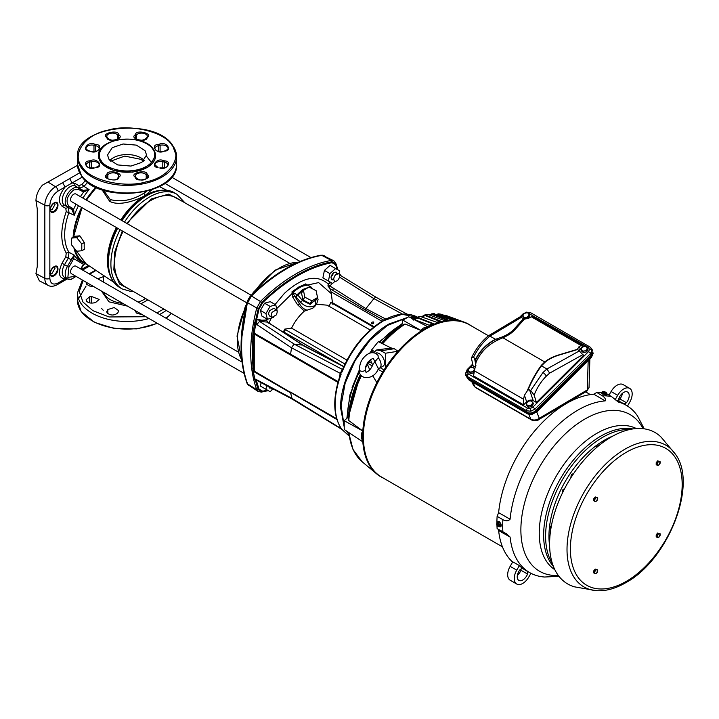 <?xml version="1.0" encoding="UTF-8"?>
<svg xmlns="http://www.w3.org/2000/svg" width="719" height="719" viewBox="0 0 719 719"><rect width="100%" height="100%" fill="white"/><g stroke="black" fill="none" stroke-linecap="round" stroke-linejoin="round"><path stroke-width="1.08" d="M147.925 299.877L140.987 303.751M127.587 306.141L108.982 301.827L101.505 291.087M152.248 163.483L146.559 156.32M182.905 201.653L168.776 194.112L151.089 199.028L126.679 223.339M122.293 230.934L114.698 252.126L113.836 269.976L119.525 284.014L131.622 290.467M331.576 293.864L318.607 282.603L298.745 287.007L276.77 308.568M271.144 318.301L269.005 322.993M267.702 322.157L266.246 320.027L266.758 318.894M275.089 304.47L284.347 293.424C302.169 277.112 316.863 274.011 328.421 284.131L330.965 282.522M332.25 283.268L329.994 286.072L328.125 284.616L328.421 284.131M328.125 284.616L327.954 285.955L329.32 287.69M307.687 285.021L306.294 284.544A49.566 28.616 120 0 0 292.678 292.408L291.968 291.824L298.807 287.097L305.656 283.915L309.61 286.171M309.332 287.196L310.419 287.034L311.12 288.112M311.489 287.924L310.437 287.762M140.843 157.847A19.53 11.27 0 0 0 109.89 160.427A19.53 11.27 0 0 1 127.038 154.549A19.53 11.27 0 0 1 144.177 160.427A19.53 11.27 0 0 0 140.843 157.847M143.423 161.164L140.843 159.321L124.747 156.095L110.654 161.164M103.482 190.229L110.259 199.576C121.349 202.354 132.539 200.242 143.818 193.231L146.838 191.308M84.186 245.988A51.588 29.785 120 0 0 84.303 249.322L81.795 250.769L76.69 251.228L71.594 244.882L71.594 238.088L74.65 236.326L79.836 235.814L84.303 242.528A51.588 29.785 120 0 0 84.186 245.988M74.848 248.927A50.77 29.308 120 0 0 83.314 261.95L113.809 282.27M116.981 227.869A53.934 31.142 120 0 0 107.922 261.608L107.922 261.779C108.012 274.074 111.957 282.666 119.767 287.546L122.212 288.957L131.469 291.635L133.689 291.662M80.411 196.629L83.611 191.973L78.533 189.457L73.706 189.933C66.993 195.856 65.384 201.266 68.88 206.182L72.664 208.366L71.244 208.932L68.278 207.387L68.988 212.465A51.777 29.892 120 0 0 64.665 234.879A51.777 29.892 120 0 0 68.988 252.306L74.3 255.155A51.525 29.749 120 0 0 81.256 261.662L84.366 263.28A51.382 29.659 -60 0 1 73.895 247.74M251.255 295.266L75.899 194.022A4.386 2.534 120 0 0 72.52 195.2A4.386 2.534 120 0 0 70.606 199.612A4.386 2.534 120 0 0 71.514 201.617L246.869 302.861M242.033 362.088L75.899 266.174A4.386 2.534 120 0 0 72.52 267.342A4.386 2.534 120 0 0 70.606 271.755A4.386 2.534 120 0 0 71.514 273.768L244.074 373.395M49.683 273.382L52.056 273.373L55.03 268.223L54.572 266.65M50.465 209.984L52.056 209.597L55.03 204.448L54.572 202.884M123.093 231.392A51.274 29.605 120 0 0 114.564 263.28A51.274 29.605 120 0 0 125.187 286.755L238.331 352.076M249.116 385.851L247.606 383.946L256.764 389.689A150.595 86.945 -60 0 1 250.715 352.337A150.595 86.945 -60 0 1 256.764 308.002L247.606 302.726L251.506 295.967C262.741 284.949 274.307 275.961 286.207 269.014A150.244 86.747 -60 0 1 321.851 255.353L324.251 255.712M241.611 346.801A1.806 1.043 180 0 1 241.386 346.63A150.199 86.72 -60 0 0 247.3 383.56A1.204 0.881 -20.1 0 1 247.012 383.209L247.606 383.946C243.624 373.098 241.629 360.713 241.611 346.801A150.244 86.747 -60 0 1 241.988 336.24L247.363 302.555C247.669 299.796 248.963 297.558 251.246 295.842L251.488 295.626A150.199 86.72 -60 0 1 321.357 255.29L320.908 255.209A1.204 0.881 -99.9 0 1 321.357 255.29M327.954 285.955L329.419 287.888L329.994 286.072L365.881 308.613L373.925 298.61L374.985 297.675L376.522 297.54L339.71 274.937M283.538 331.827L284.391 329.635L284.67 331.54M284.598 329.158L284.616 331.522L285.389 329.617L284.598 329.158L291.555 328.116C294.916 321.357 299.185 315.686 304.362 311.111L297.576 304.766L292.858 297.369L291.968 291.824A1.806 0.818 51.1 0 0 292.678 292.408L294.601 296.066L292.858 297.369M267.513 390.192L262.678 391.19L259.011 389.069L258.247 389.473A149.813 86.496 -60 0 1 255.542 380.612L254.787 379.704L253.106 370.896L254.841 378.787L257.069 380.513L292.13 399.036L290.593 392.835L254.31 371.885L253.097 361.972A149.444 86.28 -60 0 1 253.097 342.837L254.283 333.221L290.593 354.17L291.519 347.807L293.595 344.662L294.655 344.374L259.559 321.411L256.521 324.853L256.971 319.829L256.35 320.422M338.91 379.569L340.231 373.332L342.037 370.078L343.08 369.791L294.655 344.374L302.699 345.093L270.73 324.224A1.806 1.016 -56.5 0 1 271.018 324.323L267.558 322.121L259.559 321.411L258.651 319.901L262.534 321.276L266.138 320.018L262.282 321.051L258.651 319.901M344.967 364.012L285.389 329.617M277.318 311.794L276.402 314.85L272.016 317.376L271.108 315.371L272.016 312.316L276.402 309.781L277.318 311.794M272.016 317.376L269.418 315.884L268.511 313.87L269.418 310.815L273.804 308.28L276.402 309.781M333.634 279.817L331.908 279.808L330.992 277.795C331.801 273.822 333.562 271.953 336.294 272.213L337.202 274.218M339.799 275.719C338.991 279.7 337.229 281.56 334.506 281.309L333.598 279.296C334.398 275.314 336.159 273.454 338.892 273.705L339.799 275.719M348.832 434.312L346.288 430.879M344.212 426.951L340.626 407.889C339.961 378.374 363.194 338.128 389.096 323.945L407.394 317.519M342.181 369.988L341.965 372.047L341.498 372.011A68.548 39.572 120 0 0 340.779 373.763L341.139 374.168L339.997 375.893L341.139 374.168C337.148 384.899 335.135 395.082 335.108 404.707C335.207 414.342 337.175 422.17 341.004 428.191L340.779 428.111A68.548 39.572 120 0 0 341.462 429.099L339.844 426.106L340.231 427.904L341.57 429.171M271.144 388.044L269.418 388.026L268.511 386.022M273.966 389.437L272.016 389.527L271.108 387.523M381.996 321.267L331.135 291.905L329.85 288.616L365.261 309.934L365.881 308.613L385.869 319.119M331.135 291.905L332.582 304.128M316.908 298.484L310.24 304.371L302.438 300.506L300.56 302.196L296.039 296.839L297.037 294.763L302.654 289.532L308.613 287.33M292.678 292.408L297.918 295.158L303.292 290.099L306.006 288.831M387.092 325.635L369.692 340.357L355.123 360.3L345.147 382.885L341.094 405.309M348.796 434.06L346.711 431.148M344.212 426.25L341.085 405.552L345.165 383.155L355.231 360.363L369.943 340.24L387.298 325.509L406.792 317.87M372.002 323.793C371.399 322.552 371.894 321.941 373.476 321.968C374.078 323.208 373.592 323.82 372.002 323.793L371.759 323.568M151.79 189.843L145.157 195.469C140.286 198.327 134.399 200.592 127.488 202.291C119.74 203.926 113.791 203.594 109.648 201.293L102.026 189.753M96.499 187.542A50.77 29.308 120 0 0 86.523 200.152M82.137 207.755A50.77 29.308 120 0 0 73.778 236.83M96.319 187.461L86.37 200.062M81.984 207.665L73.563 236.955M74.479 248.468L86.019 263.747M71.594 238.088L76.69 237.629L81.795 243.975L81.795 250.769M79.836 235.814L76.69 237.629M84.303 242.528L81.795 243.975M82.901 198.067A51.525 29.749 120 0 1 89.111 189.609L83.611 191.973L83.17 190.4L89.111 189.609L84.033 186.41L79.279 188.342L75.54 186.185A10.992 6.345 120 0 0 64.539 192.53A10.992 6.345 120 0 0 64.539 205.23L68.278 207.387L65.797 208.375L62.059 206.218C57.736 201.662 58.751 195.253 65.087 187.012L72.125 182.95L75.153 183.534L78.892 185.691L81.894 184.477L85.489 180.451M66.57 278.433L65.087 278.945C58.751 278.028 57.736 272.789 62.059 263.244L65.797 256.764L66.238 253.043C60.297 242.654 60.297 228.84 66.238 211.584L74.3 215.26L73.59 209.328L76.025 204.223M83.17 190.4L79.279 188.342L78.892 185.691M78.515 205.661A51.525 29.749 120 0 0 74.3 215.26L72.017 209.732L73.59 209.328L72.664 208.366M82.326 191.649L82.101 190.131L78.308 187.947A10.857 6.264 120 0 0 72.88 188.486A10.857 6.264 120 0 0 65.788 198.049A10.857 6.264 120 0 0 67.46 206.748L72.017 209.732M72.017 258.13L74.3 255.155L73.59 258.588L72.017 258.13L71.244 259.793L68.278 258.202L64.539 264.682A10.992 6.345 120 0 0 64.683 277.453L67.595 278.972A10.857 6.264 120 0 0 72.88 278.361M66.238 253.043L68.988 252.306L68.278 258.202L65.797 256.764M85.121 263.648L83.611 264.376L73.59 258.588L72.664 260.611L71.244 259.793L67.46 266.363L62.059 263.244M66.238 211.584L65.797 208.375M54.177 266.632C59.246 263.46 59.246 273.022 54.177 275.701C49.117 278.9 49.108 269.274 54.177 266.632M54.177 202.857C59.246 199.684 59.246 209.256 54.177 211.925C49.117 215.134 49.108 205.508 54.177 202.857M80.726 268.96L83.17 264.565M72.664 260.611L68.88 267.18L67.865 277.426L75.81 276.249M82.299 177.081L72.125 182.95L69.662 178.591L62.634 182.653L65.087 187.012L58.005 191.101C53.044 194.525 50.33 199.235 49.845 205.239L49.845 278.325C50.357 283.717 53.08 285.281 58.005 283.043L65.087 278.945L64.342 280.599L57.259 284.688C53.61 286.557 50.582 286.791 48.164 285.416L39.365 280.823L35.95 273.597L37.271 266.452L37.271 209.058L35.95 200.502L44.839 205.283L44.839 278.379A15.144 8.745 120 0 0 48.164 285.416M289.604 263.262L176.461 197.941A51.274 29.605 120 0 0 127.47 223.798M77.499 165.334L42.493 185.107C38.332 189.897 36.148 195.029 35.95 200.502M249.772 296.884L250.958 295.554L247.021 302.375A149.534 86.334 -60 0 0 241.135 345.938M241.386 346.63A150.199 86.72 -60 0 1 247.3 302.87L247.363 302.555M251.246 295.842L261.959 302.429L258.247 308.999A149.813 86.496 -60 0 0 255.542 320.98L256.234 320.521M258.427 308.55L256.764 308.002L260.655 301.261A150.595 86.945 -60 0 1 331.396 260.422L321.564 255.245M261.959 302.429L262.264 302.043A149.813 86.496 -60 0 1 331.953 261.806L331.396 260.413L333.886 260.835M258.373 391.63L256.764 389.689L258.247 389.473M253.106 370.896L252.818 363.904A149.813 86.496 -60 0 1 252.351 352.643A149.813 86.496 -60 0 1 252.818 340.833L252.8 335.467L254.787 322.166L255.542 320.98M332.304 261.815L335.971 264.125A149.813 86.496 -60 0 1 337.822 269.832M268.133 390.543A149.813 86.496 -60 0 1 262.264 391.792L258.427 389.779M262.264 302.043L262.678 302.69L259.011 309.035L258.247 308.999M335.971 264.125L335.647 264.79L331.989 262.678A1.204 0.881 -99.9 0 0 331.953 261.806M256.35 380.755L256.881 380.468L254.787 379.704L254.841 378.787M253.843 371.184L252.8 368.703M252.818 363.904L253.097 361.972M253.097 342.837L252.818 340.833M255.542 380.612L256.234 380.755M252.8 335.467L254.167 333.454M254.095 333.958L255.73 323.829L255.02 322.66L256.818 321.609M254.787 322.166L255.02 322.66M256.971 319.829L258.148 319.371L261.797 320.234L265.823 320.027M330.704 282.369L328.529 283.996M328.853 283.628L330.255 282.109M332.232 279.943L333.76 278.037M336.519 274.128L337.714 273.22M273.265 317.537L267.45 319.29L261.932 316.099L260.404 310.41L264.565 303.202L270.254 301.683L275.772 304.874L277.166 310.788M327.055 280.266L322.894 277.858L324.413 270.416L330.102 265.374L339.781 270.964L339.179 273.93M333.167 273.13L332.735 275.224L331.135 276.635M254.787 379.704L256.521 379.668L291.519 398.119L341.597 428.884M254.31 371.885L254.095 371.058L254.31 371.885M336.923 419.572L254.256 371.139L254.256 334.029L338.541 382.706M253.232 361.262L253.232 343.511L253.205 361.351M264.565 388.485L260.404 386.085L261.105 382.643M256.881 380.468L256.521 379.668M255.73 323.829L291.519 347.807L340.464 373.467L342.46 370.015M339.458 274.29L340.617 275.089M260.404 310.41L265.931 313.601L270.092 306.393L264.565 303.202M267.45 319.29L265.931 313.601M270.092 306.393L275.772 304.874M324.413 270.416L329.94 273.606L335.62 268.564M334.838 281.444L332.573 283.448L328.412 281.048L329.94 273.606M322.894 277.858L328.412 281.048M340.914 428.821L292.067 399M336.663 418.71L290.539 392.089M272.357 389.671L270.092 391.675L260.404 386.085M265.922 389.276L266.677 385.591M290.539 354.97L290.593 354.17L338.595 381.897M268.232 323.208L266.596 320.144M316.342 304.245L327.154 305.171L370.213 330.03M328.996 306.501L330.803 302.483L373.583 327.181M340.806 428.758L341.498 429.135M339.997 426.358L341.004 428.191M339.997 375.893L339.907 376.154C332.789 397.571 333.059 414.782 340.725 427.787L340.941 428.084M333.337 288.076L332.807 290.314L329.85 288.616M329.419 287.888L329.769 288.499M343.709 366.681L303.301 345.704M291.555 328.116L346.962 360.102M314.751 306.501L312.729 308.253L304.362 311.111M302.438 300.506L297.918 295.158L296.039 296.839L294.601 296.066L299.49 303.715C301.378 307.112 303.858 309.242 306.932 310.123M314.715 306.564L316.702 303.733L314.023 305.988C309.233 307.777 304.748 306.51 300.56 302.196L299.49 303.715L297.576 304.766M311.435 287.519L305.656 283.915M315.282 305.216L315.956 299.832M409.875 317.349L416.364 317.897M365.261 309.934L383.874 320.189M283.367 331.774L280.698 330.713M340.689 373.404L341.965 372.047C351.717 348.949 365.585 331.854 383.569 320.755L401.966 314.32L417.604 317.223A84.258 48.649 -60 0 1 420.022 316.36L420.885 316.324A84.797 48.964 120 0 0 418.197 317.295L414.189 319.128L413.641 320.081M410.297 317.573L416.184 317.996M303.436 290.314L301.522 293.037L302.933 299.931L309.988 303.562L315.623 300.308L317.537 297.585L316.126 290.692L309.071 287.061L303.436 290.314L304.847 297.208L311.893 300.839L317.537 297.585M309.988 303.562L311.893 300.839M302.933 299.931L304.847 297.208M382.023 343.484L384.728 340.671M152.572 148.923L152.716 149.13C156.733 153.246 156.104 165.217 137.437 169.81C118.5 174.034 103.59 165.703 101.505 161.137L101.361 160.93C97.344 156.814 97.973 144.843 116.64 140.241C135.567 136.026 150.478 144.357 152.572 148.923M82.218 166.961C89.668 180.253 124.504 188.414 145.831 181.925C168.857 177.692 183.165 157.614 171.994 145.256L171.85 145.058C164.408 131.766 129.564 123.605 108.245 130.094C85.21 134.327 70.902 154.405 82.074 166.763L82.218 166.961M109 159.339L107.508 155.025L112.254 147.665L123.12 143.989L136.394 145.13L145.076 150.711L146.559 155.025L141.823 162.395L130.957 166.071L117.673 164.921L109 159.339M155.574 155.888L148.644 166.772L132.763 172.147L113.359 170.466L100.669 162.314L98.494 155.762A28.535 16.474 180 0 0 100.525 161.856A28.535 16.474 180 0 0 100.669 162.072A28.535 16.474 180 0 0 132.602 171.922A28.535 16.474 180 0 0 155.574 155.762A28.535 16.474 180 0 0 153.551 149.669M83.17 280.491L79.27 291.528L82.91 301.953L92.859 310.662L109.108 316.962L145.921 316.728M156.886 312.927L163.77 309.026M93.838 286.656L89.605 286.018L86.514 284.23L86.217 282.252M93.973 302.87C90.639 303.463 88.158 302.861 86.514 301.09L86.082 299.832L89.605 296.785L91.268 296.39L99.159 299.428L95.636 302.474L93.973 302.87M117.709 313.008C114.177 315.668 110.663 315.668 107.167 313.008L106.727 311.749L107.85 309.529L114.213 307.552L118.833 310.788L117.709 313.008M142.874 314.967L136.358 313.008L135.253 310.563M96.031 270.425L89.749 274.164M524.043 313.484L527.386 312.63L528.33 313.358A3.002 2.22 158.9 0 1 528.672 315.578A3.002 2.22 158.9 0 1 526.335 317.331A3.002 2.22 158.9 0 1 523.657 316.854A3.002 2.22 158.9 0 1 523.315 314.634L524.043 313.484M525.122 318.939L522.713 316.126L523.315 314.634A3.002 2.22 158.9 0 1 525.652 312.891A3.002 2.22 158.9 0 1 527.144 312.819A3.002 2.22 158.9 0 1 528.33 313.358L529.84 315.578L528.519 318.22L525.706 318.939M524.735 317.924L528.07 317.07L529.4 314.428M528.07 317.07L528.519 318.22M525.014 318.93L522.713 316.126M582.911 345.372L532.923 316.504L583.136 345.497L578.912 350.692M536.428 402.469L534.127 395.117L530.694 390.516L542.935 372.541L546.898 368.991L579.316 350.926L583.531 355.474L536.428 402.469L533.228 400.618C530.981 399.638 528.798 400.043 526.659 401.84L523.63 404.86L473.506 375.911L476.212 361.504M475.349 367.202L473.129 365.917L471.601 359.015L471.637 357.541L473.381 357.424C477.784 348.751 483.321 341.651 489.981 336.124L495.418 339.269C486.691 343.826 480.076 350.459 475.565 359.176L475.717 359.689C480.418 350.396 487.446 343.457 496.802 338.856L495.418 339.269M521.266 317.412L489.99 336.132L488.219 335.926L519.792 317.034L524.654 318.903L514.948 329.67A1.204 0.872 42 0 1 514.112 329.05A39.051 22.55 180 0 1 502.293 336.941L496.802 338.856L497.485 340.177C487.77 344.922 480.687 352.121 476.257 361.783L475.717 359.689M583.136 345.497L581.105 345.542L531.233 316.746L529.283 317.942L524.654 318.903M523.639 318.49L514.112 329.05M514.948 329.67A39.985 23.089 180 0 1 502.842 337.75L497.485 340.177M488.219 335.926L488.093 336.016C481.335 341.696 475.843 348.877 471.637 357.541M475.906 365.54L474.513 358.08L473.381 357.424M474.513 358.08L475.565 359.176M579.316 350.926L577.366 349.335L579.038 346.666L580.125 348.499M583.01 354.557L549.658 373.134L546.898 368.982L541.461 365.845L545.496 361.882A39.051 22.55 180 0 1 559.148 355.051L577.438 349.56M528.034 390.237L528.15 389.536C532.069 380.477 536.5 372.586 541.461 365.845M528.15 389.536L529.561 389.869L533.228 400.618M530.694 390.516L529.561 389.869M541.793 365.477A1.204 0.737 37.4 0 1 541.272 365.45L544.732 361.936A39.985 23.089 180 0 1 558.717 354.943L577.366 349.335M528.106 389.932L527.117 391.145C531.188 381.286 535.907 372.721 541.272 365.45M581.105 345.542L579.038 346.666M526.659 401.84L524.43 395.288L523.522 399.207L523.648 404.824M524.43 395.288L527.117 391.145M468.536 369.377L467.116 372.065L468.303 373.943A2.103 1.213 120 0 0 467.377 376.531L465.535 373.592L465.876 375.624L467.656 378.014L527.162 412.373L526.605 410.729L467.377 376.531L467.656 378.014M530.981 313.08A2.103 1.213 120 0 0 530.685 312.756L589.913 346.953A2.103 1.213 120 0 1 590.209 347.268L592.402 349.964L591.288 355.069L535.376 410.855C532.707 413.092 529.966 413.605 527.162 412.373M466.982 377.538L468.671 379.344L527.198 413.128C530.289 414.477 533.309 413.919 536.248 411.448L591.171 356.66L592.833 352.184M527.926 413.937A1.204 0.692 -60 0 1 527.611 413.883A1.204 0.692 -60 0 1 527.431 413.686L532.024 414.324L536.482 412.005L532.024 414.324M536.751 412.041L539.304 418.314A3.128 1.824 -120.6 0 1 538.666 419.653L538.666 419.653C539.088 420.264 533.139 421.262 531.305 419.779L531.305 419.779A3.128 1.806 -60 0 1 530.82 419.213C533.615 420.534 536.446 420.229 539.304 418.314L587.333 389.914L589.041 387.523L586.686 391.262A3.128 1.824 -120.6 0 0 587.333 389.914L588.169 360.74M488.462 335.782L469.489 324.835A87.898 50.743 120 0 0 425.549 329.185A87.898 50.743 120 0 0 368.128 406.639A87.898 50.743 120 0 0 381.6 477.074L502.446 546.844M383.47 478.153A88.042 50.833 -60 0 1 381.492 477.173L382.238 477.398M362.816 441.852L362.834 441.817C360.875 437.044 360.875 433.449 362.834 431.032L348.814 420.579L348.481 416.921L344.212 420.705L344.212 429.495L362.834 441.861A88.042 50.833 -60 0 0 376.729 473.929A88.042 50.833 -60 0 0 380.288 476.472L380.998 476.679M401.732 325.635L405.148 324.062L420.84 330.398L423.374 328.062L427.454 326.579L408.725 316.746L402.856 320.144L401.732 325.635M390.651 347.807L394.246 348.715L380.926 350.809L376.792 349.892L391.316 348.077L378.302 341.642L371.705 349.847L374.15 351.42M371.705 349.847L372.487 352.75M370.537 359.689A84.797 48.964 120 0 0 369 362.07L371.84 362.897M417.613 317.879L414 319.425A83.692 48.317 -60 0 1 417.505 317.933L433.117 324.044M417.505 317.933L418.323 317.915A84.231 48.631 120 0 0 414.432 319.587M421.819 316.666A84.231 48.631 120 0 1 425.414 315.659L440.468 321.654M420.022 316.36L436.694 322.238A87.79 50.681 120 0 1 440.594 321.105L425.342 315.03L422.224 316.297M429.135 314.913A84.231 48.631 120 0 1 432.263 314.536L446.481 320.009M424.471 315.075L425.342 315.03A84.797 48.964 120 0 1 427.949 314.473L443.991 320.386A87.79 50.681 120 0 1 447.739 319.883L432.236 313.897L429.962 314.652M436.478 314.41A84.231 48.631 120 0 1 438.761 314.554L452.539 319.73M433.764 313.826L450.984 319.712A87.79 50.681 120 0 1 454.534 319.847L438.77 313.924L436.981 314.374M437.817 313.969L438.77 313.924A84.797 48.964 120 0 1 441.107 314.23L457.572 320.243A87.79 50.681 120 0 1 460.861 320.998L443.758 315.192M369 362.07L367.508 364.497A84.797 48.964 120 0 0 365.369 368.191M344.212 420.705L362.816 430.978A88.042 50.833 -60 0 1 376.846 382.643L372.703 375.686M369.746 369.89L367.508 364.497M375.291 353.362L375.417 353.281A7.514 4.332 60 0 1 381.223 355.204A7.514 4.332 60 0 1 384.548 362.816A7.514 4.332 60 0 1 382.921 366.286L379.461 368.146A7.388 4.26 60 0 1 378.248 368.452L373.413 358.7M380.926 350.809L385.402 353.245L398.029 351.267A88.042 50.833 -60 0 1 424.911 328.7A88.042 50.833 -60 0 1 464.339 322.193A88.042 50.833 -60 0 1 471.367 325.914M376.792 349.892L373.314 352.813M376.846 382.643A88.042 50.833 -60 0 1 385.402 367.84L385.402 353.245M378.248 357.747L373.206 363.814C371.507 368.218 369.341 370.941 366.699 371.993C366.034 372.855 365.549 372.029 365.252 369.512A3.002 1.735 180 0 1 365.252 369.602A3.002 1.735 180 0 1 364.515 370.689A3.002 1.735 180 0 1 361.235 371.193A3.002 1.735 180 0 1 359.239 369.602A3.002 1.735 180 0 1 359.239 369.521C359.788 364.632 360.83 361.289 362.376 359.5C363.85 356.768 371.732 348.364 378.041 355.456L378.248 357.747A7.388 4.26 60 0 1 381.061 364.722A7.388 4.26 60 0 1 379.461 368.146M372.837 364.901A7.388 4.26 60 0 1 370.671 359.581M394.246 348.715L398.029 351.267A88.042 50.833 -60 0 0 385.402 367.84M402.856 320.144L420.84 330.398M412.823 319.308L413.641 319.281A84.797 48.964 120 0 0 413.596 319.308M417.38 317.322L433.189 323.514A87.79 50.681 120 0 0 429.198 325.249L413.641 319.281M434.725 313.772A84.797 48.964 120 0 0 432.236 313.897L431.319 313.951M444.863 315.093L446.598 315.668A84.797 48.964 120 0 0 444.863 315.093M381.492 477.173L380.872 476.643M362.834 441.817A88.042 50.833 -60 0 1 362.834 431.032M498.635 530.586A96.723 55.848 120 0 0 511.811 561.305L519.073 565.395A96.643 55.794 120 0 0 525.787 570.419L529.966 572.764A96.589 55.767 -60 0 1 510.095 537.03L498.635 530.586L498.069 529.157M498.635 512.647L510.095 519.226A96.589 55.767 -60 0 1 577.959 410.082A96.589 55.767 -60 0 1 605.209 400.896L593.84 394.21A96.723 55.848 120 0 0 498.635 512.647L497.117 516.359A98.53 56.891 120 0 0 496.919 523.09M496.955 525.346A98.53 56.891 120 0 0 497.117 528.618L506.5 533.786L510.095 537.03M593.84 394.21L596.725 392.448A98.53 56.891 120 0 1 601.551 392.61M617.36 401.382L618.565 402.092A96.589 55.767 -60 0 1 626.546 405.471L622.429 403.035A96.643 55.794 120 0 0 615.77 400.052M605.919 393.275L611.59 396.627A98.458 56.846 120 0 0 602.441 395.818C605.065 397.76 605.991 399.458 605.209 400.896M611.59 396.627L618.016 401.831M643.748 427.886L644.107 428.812M626.546 405.471A96.589 55.767 -60 0 1 637.564 416.031L643.82 428.057M558.951 576.305L544.616 577.024A96.589 55.767 -60 0 1 529.966 572.764M510.095 519.226C508.306 521.086 505.897 521.23 502.887 519.666A98.458 56.846 120 0 0 502.887 531.862M587.827 455.891L588.888 454.794M599.592 445.025L596.752 446.328L596.321 447.748M580.134 464.753L579.334 465.768M573.816 473.3L571.263 474.783L570.832 477.838M562.339 493.18L562.339 490.232L564.774 488.336M558.564 501.727L558.088 502.932M554.268 514.022L553.846 515.496M550.52 531.116L550.439 531.665M551.464 525.454L550.439 526.533L550.439 529.472M596.375 590.676L574.625 586.857A87.412 50.465 -60 0 1 552.704 519.792A87.412 50.465 -60 0 1 611.411 436.882A87.412 50.465 -60 0 1 661.085 437.107L675.267 454.031A81.858 47.265 -60 0 0 624.901 449.213A81.858 47.265 -60 0 0 568.927 531.332A81.858 47.265 -60 0 0 596.375 590.676C605.668 591.288 615.428 588.654 625.656 582.758C668.059 560.2 698.338 483.923 675.267 454.031M656.195 464.681L656.195 462.694L657.687 460.843L659.449 461.499A2.103 1.213 -60 0 1 660.195 462.56A2.103 1.213 -60 0 1 659.449 464.474L657.966 465.337A2.103 1.213 -60 0 1 657.22 464.276A2.103 1.213 -60 0 1 657.966 462.362A2.103 1.213 -60 0 1 659.449 461.499L658.577 461.355L657.085 463.207L657.085 465.193L656.195 464.681M660.06 461.49L659.449 464.474A2.103 1.213 -60 0 1 658.703 465.139A2.103 1.213 -60 0 1 657.966 465.337L657.085 465.193M658.577 461.355L657.687 460.843M657.085 463.207L656.195 462.694M593.696 572.881L593.732 570.877L595.242 569.053L596.995 569.727A2.103 1.213 -60 0 1 597.714 570.814A2.103 1.213 -60 0 1 596.941 572.728L595.458 573.555A2.103 1.213 -60 0 1 594.739 572.468A2.103 1.213 -60 0 1 595.503 570.553A2.103 1.213 -60 0 1 596.995 569.727L596.123 569.565L594.622 571.389L594.586 573.394L593.696 572.881M597.597 569.745L596.941 572.728A2.103 1.213 -60 0 1 596.195 573.376A2.103 1.213 -60 0 1 595.458 573.555L594.586 573.394M596.123 569.565L595.242 569.053M594.622 571.389L593.732 570.877M593.714 500.757L593.714 498.77L595.206 496.919L596.968 497.575A2.103 1.213 -60 0 1 597.714 498.635A2.103 1.213 -60 0 1 596.968 500.55L595.476 501.413A2.103 1.213 -60 0 1 594.739 500.352A2.103 1.213 -60 0 1 595.485 498.438A2.103 1.213 -60 0 1 596.968 497.575L596.087 497.431L594.604 499.283L594.604 501.269L593.714 500.757M597.579 497.566L596.968 500.55A2.103 1.213 -60 0 1 596.222 501.206A2.103 1.213 -60 0 1 595.476 501.413L594.604 501.269M596.087 497.431L595.206 496.919M594.604 499.283L593.714 498.77M656.195 536.832L656.195 534.846L657.687 532.995L659.449 533.651A2.103 1.213 -60 0 1 660.195 534.711A2.103 1.213 -60 0 1 659.449 536.626L657.966 537.479A2.103 1.213 -60 0 1 657.22 536.428A2.103 1.213 -60 0 1 657.966 534.514A2.103 1.213 -60 0 1 659.449 533.651L658.577 533.507L657.085 535.358L657.085 537.345L656.195 536.832M660.06 533.642L659.449 536.626A2.103 1.213 -60 0 1 658.703 537.282A2.103 1.213 -60 0 1 657.966 537.479L657.085 537.345M658.577 533.507L657.687 532.995M657.085 535.358L656.195 534.846M601.435 392.709L602.198 393.985L606.764 394.776A2.858 0.602 -158.8 0 1 605.11 394.713A2.858 0.602 -158.8 0 1 602.351 393.59A2.858 0.602 -158.8 0 1 601.435 392.709A2.858 0.602 -158.8 0 1 602.198 392.592M602.441 395.818L596.725 392.448M606.279 394.174A2.858 0.602 -158.8 0 1 606.764 394.776M604.787 394.47L606.135 394.551L602.037 392.889L604.787 394.425L605.263 393.203L604.122 392.421L606.297 392.619L606.135 394.551M606.611 393.329L605.263 393.203M606.297 392.61L604.158 392.43M603.547 393.023L602.783 392.951L603.421 393.32L603.717 392.565M605.407 392.52L602.558 391.648L605.452 392.412M602.783 392.951L603.079 392.197M602.091 392.871L602.558 391.648L605.263 392.017L603.915 391.774M604.589 391.738L603.789 391.513M602.944 393.122L602.765 393.59M497.117 516.359L502.887 519.666M497.925 521.688L499.516 521.715L500.784 526.596M497.197 522.929A2.858 1.645 60 0 1 497.782 521.751A2.858 1.645 60 0 1 499.211 521.895A2.858 1.645 60 0 1 501.071 524.412A2.858 1.645 60 0 1 500.64 526.694A2.858 1.645 60 0 1 499.247 526.578M500.586 524.106L500.532 525.922L500.532 524.124L499.184 522.443L500.586 524.106L499.588 524.663L499.588 526.47L500.487 525.949M498.501 523.441L498.824 522.65L498.546 523.756L499.588 524.663M498.555 523.387L498.555 523.792A1.905 1.096 60 0 1 499.372 525.688A1.905 1.096 60 0 1 498.555 526.641L499.588 526.47M498.501 522.677L497.916 523.019L497.916 526.191L497.916 523.019M498.474 525.868L497.916 526.191M497.512 526.065L496.892 523.108L499.211 522.389M498.824 522.65L497.836 522.56M530.946 573.295L528.753 577.087A12.016 6.938 -60 0 1 522.749 583.433A12.016 6.938 -60 0 1 516.736 584.026A12.016 6.938 -60 0 1 516.736 570.149L519.343 565.646M516.736 584.026L510.157 580.224A12.016 6.938 -60 0 1 510.157 566.347L512.764 561.836M527.252 571.237A6.606 3.82 -60 0 1 527.53 574.05L520.942 570.248A7.81 4.512 -60 0 1 517.356 575.353M520.942 570.248A6.606 3.82 120 0 0 521.014 569.026M527.53 574.05A7.81 4.512 -60 0 1 522.749 579.999A7.81 4.512 -60 0 1 518.839 580.386A7.81 4.512 -60 0 1 519.99 569.691A6.606 3.82 -60 0 1 520.79 569.151A6.606 3.82 -60 0 1 522.803 568.513M615.221 399.566L617.675 395.333A12.016 6.938 -60 0 1 629.691 388.395A12.016 6.938 -60 0 1 629.691 402.263L627.498 406.055M609.02 395.108L611.087 391.531A12.016 6.938 -60 0 1 623.103 384.593L629.691 388.395M622.492 393.257A7.81 4.512 -60 0 1 619.859 398.928A6.606 3.82 120 0 1 618.834 399.593M619.284 401.4A6.606 3.82 -60 0 1 618.897 398.371A7.81 4.512 -60 0 1 627.588 392.035A7.81 4.512 -60 0 1 626.447 402.73L619.859 398.928M626.447 402.73A6.606 3.82 -60 0 1 623.867 403.889M531.305 419.779L475.547 387.586A3.128 1.806 -60 0 1 475.061 387.02L530.82 419.213L528.86 414.414M475.547 387.586L473.578 385.51L475.061 387.02L472.823 382.256M467.224 377.978L468.977 379.938L527.198 413.128M536.248 411.448L536.482 412.005L591.333 357.28L593.076 353.415L592.851 352.292M588.358 347.457A2.103 1.213 120 0 1 589.913 346.953L591.557 348.544L592.016 350.117L590.461 353.685A2.103 0.728 -134.9 0 0 588.519 351.618L589.544 349.335L588.358 347.457L527.665 312.828M591.288 355.069L590.461 353.685L534.81 409.201L530.739 411.241L526.605 410.729A2.103 1.213 120 0 1 527.53 408.131L530.236 408.5L532.869 407.143L588.519 351.618M468.141 369.773A2.103 0.728 -134.9 0 0 467.161 369.602L472.716 364.066M523.585 314.14A2.103 0.728 -134.9 0 0 522.812 314.086L519.9 316.989M526.425 312.729L526.551 312.145L530.685 312.756A2.103 1.213 120 0 0 529.13 313.259M535.376 410.855L534.81 409.201A2.103 0.728 -134.9 0 0 532.869 407.143M473.614 372.837L470.487 373.628L468.464 371.84L468.024 370.689L468.968 371.417A3.002 2.22 158.9 0 1 468.626 369.198A3.002 2.22 158.9 0 1 470.954 367.445L472.698 367.193L473.632 367.921A3.002 2.22 158.9 0 1 473.983 370.141A3.002 2.22 158.9 0 1 471.646 371.885A3.002 2.22 158.9 0 1 468.968 371.417L470.037 372.478L473.381 371.633L474.711 368.982L473.632 367.921A3.002 2.22 158.9 0 0 472.455 367.373A3.002 2.22 158.9 0 0 470.954 367.445L469.354 368.038L468.024 370.689M470.037 372.478L470.487 373.628M473.381 371.633L473.686 372.424M588.043 349.173L586.722 351.825L583.379 352.669L581.356 350.881L580.916 349.731L581.86 350.459A3.002 2.22 158.9 0 1 581.518 348.239L582.246 347.079L585.59 346.234L588.043 349.173M580.916 349.731L581.518 348.239A3.002 2.22 158.9 0 1 583.846 346.486A3.002 2.22 158.9 0 1 585.347 346.414A3.002 2.22 158.9 0 1 586.524 346.962A3.002 2.22 158.9 0 1 586.875 349.182A3.002 2.22 158.9 0 1 584.538 350.926L586.273 350.674L587.603 348.023M586.273 350.674L586.722 351.825M582.929 351.519L584.538 350.926A3.002 2.22 158.9 0 1 581.86 350.459L583.379 352.669M533.354 403.736L532.024 406.388L528.681 407.233L526.668 405.444L526.227 404.294L527.171 405.022A3.002 2.22 158.9 0 1 526.82 402.802A3.002 2.22 158.9 0 1 529.157 401.049L530.892 400.798L531.835 401.526A3.002 2.22 158.9 0 1 532.186 403.745A3.002 2.22 158.9 0 1 529.849 405.489A3.002 2.22 158.9 0 1 527.171 405.022L528.24 406.082L531.584 405.228L532.914 402.586L533.354 403.736M526.227 404.294L527.548 401.642L529.157 401.049A3.002 2.22 158.9 0 1 530.649 400.977A3.002 2.22 158.9 0 1 531.835 401.526L532.914 402.586M528.24 406.082L528.681 407.233M531.584 405.228L532.024 406.388M531.233 316.746L533.004 316.558M103.671 292.336A23.727 13.697 0 0 0 110.259 299.616A23.727 13.697 0 0 0 110.528 299.769A23.727 13.697 0 0 0 122.868 303.418M138.066 302.061A23.727 13.697 0 0 0 145.544 298.502M120.801 219.942A53.404 30.836 -60 0 1 145.49 195.352A53.404 30.836 -60 0 1 159.357 190.508M146.478 195.307L146.2 195.469A54.141 31.259 120 0 1 146.478 195.316L146.478 195.316C160.975 187.542 170.331 190.113 174.438 192.854A54.671 31.564 120 0 0 147.377 195.397A54.671 31.564 120 0 0 122.05 220.67M117.664 228.265A54.671 31.564 120 0 0 108.443 262.516A54.671 31.564 120 0 0 119.767 287.546M146.128 195.514A53.934 31.142 120 0 0 146.056 195.559L146.2 195.469A54.141 31.259 120 0 0 121.412 220.302M117.026 227.896A54.141 31.259 120 0 0 107.922 261.779M174.438 192.854L176.892 194.265A54.671 31.564 120 0 0 149.822 196.817A54.671 31.564 120 0 0 124.495 222.081M120.109 229.676A54.671 31.564 120 0 0 110.897 263.927A54.671 31.564 120 0 0 122.212 288.957M311.417 287.483A1.806 1.061 121.3 0 0 311.111 287.079A1.806 1.061 121.3 0 0 310.428 287.043M347.376 417.901A76.304 44.057 -60 0 1 359.446 371.885M371.076 352.858A76.304 44.057 -60 0 1 372.136 351.438M379.731 342.352A76.304 44.057 -60 0 1 401.328 324.673A76.304 44.057 -60 0 1 402.002 324.287M110.205 275.647A53.404 30.836 -60 0 1 107.455 260.907A53.404 30.836 -60 0 1 116.415 227.546M86.963 264.376A51.382 29.659 -60 0 1 84.366 263.28L86.972 264.385M54.159 266.776A4.979 2.876 -60 0 1 55.776 266.47L55.776 266.47A4.979 2.876 -60 0 1 57.394 268.96A4.979 2.876 -60 0 1 53.88 275.053A4.979 2.876 -60 0 1 50.914 274.901L50.914 274.901A4.979 2.876 -60 0 1 50.357 273.022M54.159 203.01A4.979 2.876 -60 0 1 55.776 202.704L55.776 202.704A4.979 2.876 -60 0 1 57.394 205.185A4.979 2.876 -60 0 1 53.88 211.287A4.979 2.876 -60 0 1 50.914 211.125L50.914 211.125A4.979 2.876 -60 0 1 50.357 209.256M241.8 360.066A59.524 34.368 -60 0 1 237.369 340.914A59.524 34.368 -60 0 1 237.369 340.905C237.45 329.904 240.344 318.373 246.051 306.33L245.817 305.926L246.051 306.33M349.066 435.939L341.965 429.441M332.403 302.69L374.105 326.759M145.157 195.469L143.818 193.231M110.259 199.576A1.806 1.096 -63 0 1 109.648 201.293M146.056 195.559A53.934 31.142 120 0 0 121.367 220.275M73.131 237.198A51.382 29.659 -60 0 1 81.624 207.458M86.01 199.864A51.382 29.659 -60 0 1 95.924 187.273M87.709 182.311A51.777 29.892 120 0 0 84.033 186.41L81.894 184.477M78.533 189.457A1.204 0.98 -60 0 0 78.308 187.947L75.54 186.185A2.103 1.717 -60 0 1 75.153 183.534M68.88 206.182A1.204 0.98 120 0 1 67.46 206.748L64.539 205.23L62.059 206.218M81.562 269.436L88.518 265.419M79.566 172.875L69.662 178.591M58.005 283.043L57.259 284.688M58.005 191.101A3.604 2.085 -120 0 0 55.543 186.742L62.634 182.653M49.845 205.239A3.604 2.085 180 0 1 44.839 205.283A15.144 8.745 120 0 1 55.543 186.742L48.119 182.159M49.845 278.325A3.604 2.085 180 0 1 44.839 278.379L35.95 273.597M68.88 267.18L67.46 266.363A10.857 6.264 120 0 0 67.595 278.972L71.343 279.287L76.043 276.384M320.908 255.209C297.513 259.604 274.2 273.049 250.958 295.554L251.488 295.626M247.3 302.87L247.021 302.375M253.933 292.696A59.524 34.368 -60 0 1 298.259 262.273M253.385 292.822L253.852 292.822L253.385 292.822M335.324 262.687L335.845 263.855M261.959 391.819L260.691 391.954M262.678 302.69C285.785 280.365 308.882 267.028 331.989 262.678M252.728 367.948L253.636 368.02M262.678 391.19A1.204 0.881 80.1 0 1 262.264 391.792M259.011 389.069L256.548 381.115M256.548 319.847L259.011 309.035M335.647 264.79L337.202 269.472M339.584 277.13L373.925 298.61L402.496 314.131M262.534 321.276L261.797 320.234M333.868 279.592L333.05 278.981M270.73 324.224L267.558 322.121M312.729 308.253L314.5 305.737M271.018 324.323L302.987 345.183L343.727 366.636L282.693 331.387M351.995 387.909L359.257 370.033M369.638 353.227A69.024 39.851 -60 0 1 371.84 350.351M413.524 319.245A76.304 44.057 -60 0 1 414.495 318.957M77.472 164.345L81.669 176.263C99.815 204.591 178.905 195.676 176.604 164.345A49.566 28.616 180 0 1 136.978 192.386A49.566 28.616 180 0 1 81.463 175.598A49.566 28.616 180 0 1 81.247 175.301A49.566 28.616 180 0 1 77.472 164.345L77.472 156.742A49.566 28.616 180 0 0 81.247 167.698A49.566 28.616 180 0 0 81.391 167.895A49.566 28.616 180 0 0 136.889 184.792A49.566 28.616 180 0 0 176.604 156.742L172.578 145.265C154.81 116.855 74.812 126.005 77.472 156.742M172.83 145.795A49.566 28.616 180 0 1 176.604 156.742L176.604 164.345M160.094 151.619L160.094 145.274L158.432 145.669L158.09 144.456C149.938 144.932 156.796 154.486 163.15 151.502L162.934 151.358C158.306 151.88 155.637 150.999 154.909 148.716A5.707 3.298 180 0 1 158.432 145.669L158.432 151.394M164.813 151.107C172.955 150.622 166.107 141.068 159.753 144.052L160.094 145.274A5.707 3.298 180 0 1 167.985 148.312C168.686 148.842 167.554 149.723 164.606 150.963L164.48 151.188M159.753 144.052L158.09 144.456M95.636 151.394L95.636 145.669A5.707 3.298 180 0 1 99.159 148.716C98.44 150.999 95.762 151.88 91.133 151.358L90.927 151.502C97.272 154.486 104.129 144.932 95.987 144.456L95.636 145.669L93.973 145.274L93.973 151.619M91.259 151.574L89.596 151.188M86.082 148.312A5.707 3.298 180 0 1 93.973 145.274L94.315 144.052C87.97 141.068 81.112 150.622 89.264 151.107L89.471 150.963C86.523 149.723 85.39 148.842 86.082 148.312M89.264 151.107L90.927 151.502M95.987 144.456L94.315 144.052M136.358 139.046L136.358 135.136L135.675 136.098A0.899 0.683 -144.3 0 0 134.839 135.163C129.663 138.83 146.218 142.784 147.053 138.084A0.899 0.683 -144.3 0 0 146.317 138.291C140.672 142.488 135.217 139.171 135.235 137.356A5.707 3.298 180 0 1 135.675 136.098L135.675 138.425M147.053 138.084L147.746 137.122C152.913 133.455 136.358 129.492 135.532 134.201A0.899 0.683 35.7 0 1 136.358 135.136A5.707 3.298 180 0 1 142.748 133.168A5.707 3.298 180 0 1 147.341 136.394A5.707 3.298 180 0 1 147.179 137.176M135.532 134.201L134.839 135.163M147.746 137.122A0.899 0.683 -144.3 0 0 147.009 137.329L147.341 136.394M118.401 138.425L118.401 136.098A5.707 3.298 180 0 1 118.833 137.356C118.86 139.171 113.395 142.488 107.751 138.291A0.899 0.683 144.3 0 0 107.023 138.084C107.85 142.784 124.405 138.83 119.228 135.163A0.899 0.683 144.3 0 0 118.401 136.098L117.709 135.136L117.709 139.046M107.85 138.614A0.899 0.683 144.3 0 0 107.751 138.291L106.727 136.394A5.707 3.298 180 0 1 111.319 133.168A5.707 3.298 180 0 1 117.709 135.136A0.899 0.683 144.3 0 1 118.545 134.201C117.709 129.492 101.154 133.455 106.331 137.122A0.899 0.683 -35.7 0 1 107.059 137.329M106.888 137.176A5.707 3.298 180 0 1 106.727 136.394M106.331 137.122L107.023 138.084M119.228 135.163L118.545 134.201M91.268 168.075L91.268 161.73A5.707 3.298 180 0 1 99.159 164.777C99.851 165.298 98.728 166.188 95.771 167.428L95.987 167.563C104.129 167.087 97.272 157.524 90.927 160.517L91.268 161.73L89.605 162.126L89.605 167.851M94.108 167.824C89.48 168.345 86.81 167.455 86.082 165.172A5.707 3.298 180 0 1 89.605 162.126L89.264 160.912C81.112 161.398 87.97 170.951 94.315 167.967M90.927 160.517L89.264 160.912M135.406 176.919A5.707 3.298 180 0 1 135.235 176.137A5.707 3.298 180 0 1 139.837 172.902A5.707 3.298 180 0 1 146.218 174.87L146.91 175.831A5.707 3.298 180 0 1 147.341 177.099C147.368 178.905 141.904 182.222 136.259 178.033A0.899 0.683 -35.7 0 0 135.532 177.818C136.358 182.527 152.913 178.564 147.746 174.897A0.899 0.683 144.3 0 0 146.91 175.831L146.91 178.159M146.218 178.779L146.218 174.87A0.899 0.683 144.3 0 1 147.053 173.935C146.218 169.235 129.663 173.189 134.839 176.856L135.532 177.818M135.675 177.395A0.899 0.683 144.3 0 0 134.839 176.856M147.746 174.897L147.053 173.935M107.85 178.779L107.85 174.87A5.707 3.298 180 0 1 114.24 172.902A5.707 3.298 180 0 1 118.833 176.137A5.707 3.298 180 0 1 118.671 176.919M118.401 177.395A0.899 0.683 35.7 0 1 119.228 176.856C124.405 173.189 107.85 169.235 107.023 173.935A0.899 0.683 35.7 0 1 107.85 174.87L107.167 175.831L107.167 178.159M117.808 178.033C117.044 181.44 105.567 179.57 106.727 177.099A5.707 3.298 180 0 1 107.167 175.831A0.899 0.683 35.7 0 0 106.331 174.897C101.154 178.564 117.709 182.527 118.545 177.818A0.899 0.683 -144.3 0 0 117.808 178.033L118.833 176.137M118.545 177.818L119.228 176.856M107.023 173.935L106.331 174.897M164.462 167.851L164.462 162.126L162.8 161.73L163.15 160.517C156.796 157.524 149.938 167.087 158.09 167.563L154.909 164.777A5.707 3.298 180 0 1 162.8 161.73L162.8 168.075M159.753 167.967C166.107 170.951 172.955 161.398 164.813 160.912L164.462 162.126A5.707 3.298 180 0 1 167.985 165.172C167.266 167.455 164.588 168.345 159.96 167.824L160.085 168.039M164.813 160.912L163.15 160.517M157.47 323.388L136.925 328.889L114.33 328.511L94.378 322.319L81.184 311.525L77.472 300.479L77.472 292.876A49.566 28.616 0 0 0 81.094 303.616A49.566 28.616 0 0 0 81.247 303.822A49.566 28.616 0 0 0 149.022 318.517M159.555 314.473A49.566 28.616 0 0 0 166.188 310.419M77.472 300.479A49.566 28.616 0 0 0 81.085 311.21A49.566 28.616 0 0 0 81.247 311.426A49.566 28.616 0 0 0 157.146 323.208M165.981 318.175A49.566 28.616 0 0 0 171.284 313.367M103.302 276.68L97.739 278.774M86.082 286.036L78.551 298.807M107.85 313.718L107.85 309.529M91.268 303.112L91.268 296.39M89.605 296.785L89.605 302.87M101.712 308.586L103.23 310.302M468.303 373.943L527.53 408.131M523.225 314.814L520.844 317.196M472.922 365L470.253 367.67M545.487 361.891A1.204 0.8 51.3 0 1 544.732 361.936L502.842 337.75A1.204 0.575 67.4 0 1 502.293 336.941M497.503 338.64L498.168 339.862M542.935 372.541A3.604 1.24 45.1 0 1 546.305 376.154C541.048 381.474 536.985 387.802 534.127 395.117M549.658 373.134L546.305 376.154M542.252 364.964A1.204 0.746 38.9 0 1 541.65 364.964M474.136 370.689L523.522 399.207M467.116 372.065A2.103 1.375 177.7 0 0 465.526 373.467L465.526 373.467A2.103 1.375 177.7 0 0 465.535 373.592M401.741 325.572A80.321 46.376 120 0 0 381.394 343.179L401.741 325.572M360.381 374.446A80.321 46.376 120 0 0 348.418 416.975L360.363 374.419M348.436 419.842A84.258 48.649 -60 0 1 360.965 375.336M365.962 365.98A84.258 48.649 -60 0 1 368.892 361.163M382.122 343.529A84.258 48.649 -60 0 1 404.285 324.116M348.967 432.649A84.797 48.964 120 0 0 362.214 461.823L353.011 449.492L348.616 432.425M361.378 375.812A84.797 48.964 120 0 0 348.814 420.579M382.769 371.993L378.014 369.251M372.37 365.989L367.724 363.311M380.225 367.733L384.045 369.943M405.148 324.062A84.797 48.964 120 0 0 382.625 343.781M643.065 428.677A90.477 52.235 120 0 0 584.853 419.06A90.477 52.235 120 0 0 522.336 513.348A90.477 52.235 120 0 0 558.321 575.47M554.852 569.718A81.544 47.077 -60 0 1 543.995 503.974A81.544 47.077 -60 0 1 596.914 433.305A81.544 47.077 -60 0 1 636.351 428.551M632.819 428.946A80.879 46.699 120 0 0 600.832 436.118A80.879 46.699 120 0 0 550.332 500.307A80.879 46.699 120 0 0 553.423 566.464M552.372 563.489A80.807 46.654 -60 0 1 602.738 437.278A80.807 46.654 -60 0 1 629.718 429.522M612.912 436.038A78.407 45.27 120 0 0 604.4 440.19A78.407 45.27 120 0 0 549.613 545.676M626.276 452.305A79.045 45.639 -60 0 1 682.169 484.57A79.045 45.639 -60 0 1 626.276 581.383A79.045 45.639 -60 0 1 570.383 549.118A79.045 45.639 -60 0 1 626.276 452.305M603.088 391.81L605.227 391.999M498.555 523.792L498.555 526.641M497.494 526.029A1.905 1.096 60 0 1 496.676 524.133A1.905 1.096 60 0 1 497.494 523.18M516.736 570.149L510.157 566.347M617.675 395.333L611.087 391.531M532.186 414.539L527.611 413.883L469.156 380.135A1.204 0.692 -60 0 1 468.977 379.938L468.671 379.344M469.426 380.189A1.204 0.692 -60 0 1 469.156 380.135L467.053 377.682M591.171 356.66L591.324 357.604L536.464 412.32M526.551 312.145L522.812 314.086M589.544 349.335A2.103 1.375 -2.3 0 1 592.016 350.117M530.236 408.5L530.739 411.241M342.055 370.492C351.753 348.059 365.396 331.459 382.975 320.692C396.322 313.16 407.952 312.046 417.847 317.358M311.111 287.079L312.666 288.912M346.855 418.359L349.919 394.929L359.284 370.519M369.952 353.128L371.885 350.53M379.066 342.028L402.137 323.631M164.894 183.381L300.138 261.464M376.468 297.513L407.044 314.122M341.103 405.076L341.085 405.552M103.302 281.992L103.302 275.269M159.438 186.643L166.889 190.328M85.264 263.72L83.665 264.673L80.914 269.068M184.963 202.848L176.892 194.265M50.914 274.901C49.872 272.267 50.914 269.598 54.051 266.902L55.776 266.47M50.914 211.125C49.872 208.492 50.914 205.832 54.051 203.135L55.776 202.704M89.507 266.075L82.613 270.047M171.688 177.18L310.941 257.573M64.342 280.599L67.424 278.882M247.129 301.98L250.616 295.922M247.525 300.785L246.977 302.456C239.103 333.832 239.112 360.749 247.012 383.209M241.836 360.372L237.018 336.07L245.467 305.881L246.419 304.784M298.547 262.147L275.089 270.128L253.169 292.543L252.693 293.909M322.265 255.155L333.688 260.718L335.809 263.244L337.975 269.913M247.642 384.404L258.166 391.522M268.277 390.633L261.41 392.098L258.175 391.513M339.116 273.517L340.536 275.026M341.768 429.306L349.299 436.082M341.777 429.315L341.013 428.884M307.579 284.949L311.048 287.043M283.061 331.549L343.754 366.582M316.702 303.733L318.068 299.652L316.989 294.889M413.048 319.02L415.618 318.319M155.574 156.005L153.453 149.354C143.602 132.655 97.101 137.599 98.494 155.762M146.317 138.291L147.009 137.329M135.235 176.137L136.259 178.033M166.188 318.301L171.41 313.439M95.573 270.119L89.174 273.84M82.379 280.042L77.472 292.876M467.161 369.602L465.588 374.087M585.634 391.882L590.344 394.605M421.451 316.531L424.794 315.605M428.848 314.805L431.777 314.464M436.289 314.347L438.464 314.482M373.529 359.087L373.341 358.601C373.44 357.604 367.939 361.226 367.562 362.87C365.818 365.827 365.045 368.065 365.252 369.602M359.239 369.602C358.475 380.809 374.752 380.27 378.553 368.137M417.487 317.268L420.175 316.288M424.713 314.976L427.347 314.419M431.742 313.826L434.276 313.7M438.473 313.852L440.882 314.167M362.214 461.823L376.729 473.929M446.598 315.668L464.339 322.193M606.261 392.601L604.023 392.394M498.474 523.549L498.474 526.641M538.666 419.653L586.686 391.262M471.772 381.645L473.578 385.51M589.041 387.523L589.859 359.06M591.324 357.604L593.094 353.523L592.842 352.166"/></g></svg>

